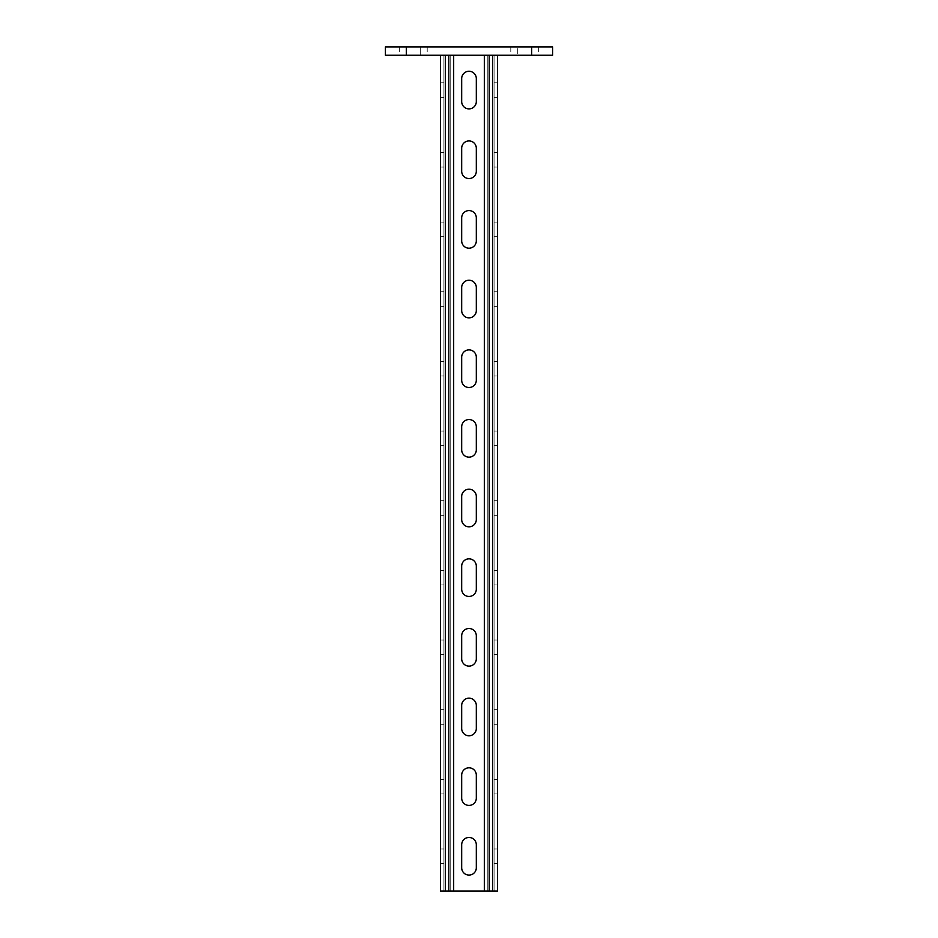 <?xml version="1.0" encoding="UTF-8"?>
<svg xmlns="http://www.w3.org/2000/svg" width="938" height="938" viewBox="0 0 938 938"><rect width="100%" height="100%" fill="white"/><g stroke="black" fill="none" stroke-linecap="round" stroke-linejoin="round"><path stroke-width="0.7" stroke-dasharray="4.69 3.52" d="M494.08 786.619L494.08 793.935L494.08 786.619M494.08 647.314L494.08 654.63L494.08 647.314M494.08 508.009L494.08 500.693L494.08 508.009M494.08 368.704L494.08 361.388L494.08 368.704M494.08 229.388L494.08 236.704L494.08 229.388M494.08 90.083L494.08 97.4L494.08 90.083M494.08 159.741L494.08 152.425L494.08 159.741M494.08 299.046L494.08 306.363L494.08 299.046M494.08 438.351L494.08 445.667L494.08 438.351M494.08 577.656L494.08 584.972L494.08 577.656M494.08 716.972L494.08 709.656L494.08 716.972M494.08 856.277L494.08 848.96L494.08 856.277M484.325 891.1L484.325 55.26L487.807 55.26L487.807 891.1L484.325 891.1L484.325 55.26L487.807 55.26L487.807 891.1L487.807 55.26L487.807 891.1L484.325 891.1L484.325 55.26L492.685 55.26L443.92 55.26L443.92 891.1L443.92 55.26L443.92 891.1L443.92 55.26L445.316 55.26L440.438 55.26L440.438 891.1L440.438 55.26L440.438 891.1L497.562 891.1L484.325 891.1L494.08 891.1L494.08 55.26L440.438 55.26L453.675 55.26L453.675 891.1L445.316 891.1L453.675 891.1L453.675 55.26L450.193 55.26L453.675 55.26L453.675 891.1L450.193 891.1L450.193 55.26L450.193 891.1L445.316 891.1L445.316 55.26L450.193 55.26L450.193 891.1L448.798 891.1L448.798 55.26L450.193 55.26L450.193 891.1L453.675 891.1M484.325 55.26L492.685 55.26L492.685 891.1L494.08 891.1L494.08 55.26L492.685 55.26L497.562 55.26L492.685 55.26L494.08 55.26L494.08 891.1L494.08 55.26L492.685 55.26L497.562 55.26L492.685 55.26L492.685 891.1L497.562 891.1L497.562 55.26M443.92 786.619L443.92 793.935L443.92 786.619M443.92 647.314L443.92 654.63L443.92 647.314M443.92 508.009L443.92 500.693L443.92 508.009M443.92 368.704L443.92 361.388L443.92 368.704M443.92 229.388L443.92 236.704L443.92 229.388M443.92 90.083L443.92 97.4L443.92 90.083M443.92 159.741L443.92 152.425L443.92 159.741M443.92 299.046L443.92 306.363L443.92 299.046M443.92 438.351L443.92 445.667L443.92 438.351M443.92 577.656L443.92 584.972L443.92 577.656M443.92 716.972L443.92 709.656L443.92 716.972M443.92 856.277L443.92 848.96L443.92 856.277M440.438 793.935L440.438 779.302L440.438 793.935L440.438 779.302L440.438 793.935L443.92 793.935L440.438 793.935M440.438 654.63L440.438 639.997L440.438 654.63L440.438 639.997L440.438 654.63L443.92 654.63L440.438 654.63M440.438 515.314L440.438 500.693L440.438 515.314L440.438 500.693L440.438 515.314L443.92 515.314L440.438 515.314M440.438 376.009L440.438 361.388L440.438 376.009L440.438 361.388L440.438 376.009L443.92 376.009L440.438 376.009M440.438 236.704L440.438 222.083L440.438 236.704L440.438 222.083L440.438 236.704L443.92 236.704L440.438 236.704M440.438 97.4L443.92 97.4L440.438 97.4L440.438 82.767L440.438 97.4L440.438 82.767L443.92 82.767L440.438 82.767M440.438 167.058L443.92 167.058L440.438 167.058L440.438 152.425L440.438 167.058L440.438 152.425L443.92 152.425L440.438 152.425M440.438 306.363L440.438 291.73L440.438 306.363L440.438 291.73L440.438 306.363L443.92 306.363L440.438 306.363M440.438 445.667L440.438 431.034L440.438 445.667L440.438 431.034L440.438 445.667L443.92 445.667L440.438 445.667M440.438 584.972L440.438 570.351L440.438 584.972L440.438 570.351L440.438 584.972L443.92 584.972L440.438 584.972M440.438 724.277L440.438 709.656L440.438 724.277L440.438 709.656L440.438 724.277L443.92 724.277L440.438 724.277M440.438 863.581L440.438 848.96L440.438 863.581L440.438 848.96L440.438 863.581L443.92 863.581L440.438 863.581M497.562 793.935L494.08 793.935L497.562 793.935L497.562 779.302L497.562 793.935L497.562 779.302L494.08 779.302L497.562 779.302M497.562 654.63L494.08 654.63L497.562 654.63L497.562 639.997L497.562 654.63L497.562 639.997L494.08 639.997L497.562 639.997M497.562 515.314L494.08 515.314L497.562 515.314L497.562 500.693L497.562 515.314L497.562 500.693L494.08 500.693L497.562 500.693M497.562 376.009L494.08 376.009L497.562 376.009L497.562 361.388L497.562 376.009L497.562 361.388L494.08 361.388L497.562 361.388M497.562 236.704L494.08 236.704L497.562 236.704L497.562 222.083L497.562 236.704L497.562 222.083L494.08 222.083L497.562 222.083M497.562 97.4L494.08 97.4L497.562 97.4L497.562 82.767L497.562 97.4L497.562 82.767L494.08 82.767L497.562 82.767M497.562 167.058L494.08 167.058L497.562 167.058L497.562 152.425L497.562 167.058L497.562 152.425L494.08 152.425L497.562 152.425M497.562 306.363L494.08 306.363L497.562 306.363L497.562 291.73L497.562 306.363L497.562 291.73L494.08 291.73L497.562 291.73M497.562 445.667L494.08 445.667L497.562 445.667L497.562 431.034L497.562 445.667L497.562 431.034L494.08 431.034L497.562 431.034M497.562 584.972L494.08 584.972L497.562 584.972L497.562 570.351L497.562 584.972L497.562 570.351L494.08 570.351L497.562 570.351M497.562 724.277L494.08 724.277L497.562 724.277L497.562 709.656L497.562 724.277L497.562 709.656L494.08 709.656L497.562 709.656M497.562 863.581L494.08 863.581L497.562 863.581L497.562 848.96L497.562 863.581L497.562 848.96L494.08 848.96L497.562 848.96M440.438 55.26L445.316 55.26L443.92 55.26L445.316 55.26L445.316 891.1L448.798 891.1L448.798 55.26L453.675 55.26M461.684 844.786L461.684 867.767A7.316 7.316 0 0 0 469 875.084A7.316 7.316 0 0 0 476.316 867.767L476.316 844.786A7.316 7.316 0 0 0 469 837.47A7.316 7.316 0 0 0 461.684 844.786M461.684 775.128L461.684 798.109A7.316 7.316 0 0 0 469 805.425A7.316 7.316 0 0 0 476.316 798.109L476.316 775.128A7.316 7.316 0 0 0 469 767.812A7.316 7.316 0 0 0 461.684 775.128M461.684 705.47L461.684 728.463A7.316 7.316 0 0 0 469 735.767A7.316 7.316 0 0 0 476.316 728.463L476.316 705.47A7.316 7.316 0 0 0 469 698.165A7.316 7.316 0 0 0 461.684 705.47M461.684 635.823L461.684 658.804A7.316 7.316 0 0 0 469 666.121A7.316 7.316 0 0 0 476.316 658.804L476.316 635.823A7.316 7.316 0 0 0 469 628.507A7.316 7.316 0 0 0 461.684 635.823M461.684 566.165L461.684 589.158A7.316 7.316 0 0 0 469 596.462A7.316 7.316 0 0 0 476.316 589.158L476.316 566.165A7.316 7.316 0 0 0 469 558.849A7.316 7.316 0 0 0 461.684 566.165M461.684 496.519L461.684 519.5A7.316 7.316 0 0 0 469 526.816A7.316 7.316 0 0 0 476.316 519.5L476.316 496.519A7.316 7.316 0 0 0 469 489.202A7.316 7.316 0 0 0 461.684 496.519M461.684 426.86L461.684 449.841A7.316 7.316 0 0 0 469 457.158A7.316 7.316 0 0 0 476.316 449.841L476.316 426.86A7.316 7.316 0 0 0 469 419.544A7.316 7.316 0 0 0 461.684 426.86M461.684 357.202L461.684 380.195A7.316 7.316 0 0 0 469 387.511A7.316 7.316 0 0 0 476.316 380.195L476.316 357.202A7.316 7.316 0 0 0 469 349.897A7.316 7.316 0 0 0 461.684 357.202M461.684 287.556L461.684 310.537A7.316 7.316 0 0 0 469 317.853A7.316 7.316 0 0 0 476.316 310.537L476.316 287.556A7.316 7.316 0 0 0 469 280.239A7.316 7.316 0 0 0 461.684 287.556M461.684 217.897L461.684 240.89A7.316 7.316 0 0 0 469 248.195A7.316 7.316 0 0 0 476.316 240.89L476.316 217.897A7.316 7.316 0 0 0 469 210.581A7.316 7.316 0 0 0 461.684 217.897M461.684 148.251L461.684 171.232A7.316 7.316 0 0 0 469 178.548A7.316 7.316 0 0 0 476.316 171.232L476.316 148.251A7.316 7.316 0 0 0 469 140.935A7.316 7.316 0 0 0 461.684 148.251M461.684 78.593L461.684 101.574A7.316 7.316 0 0 0 469 108.89A7.316 7.316 0 0 0 476.316 101.574L476.316 78.593A7.316 7.316 0 0 0 469 71.276A7.316 7.316 0 0 0 461.684 78.593M489.202 55.26L492.685 55.26L489.202 55.26L489.202 891.1M445.316 55.26L448.798 55.26L445.316 55.26L445.316 891.1L445.316 55.26M406.306 46.9L385.412 46.9L385.412 55.26L552.588 55.26L552.588 46.9L406.306 46.9L427.212 46.9L406.306 46.9L406.306 55.26M517.753 46.9L531.694 46.9L517.753 46.9L531.694 46.9L517.753 46.9L517.753 55.26L517.753 46.9M531.694 46.9L531.694 55.26M420.247 46.9L420.247 55.26L420.247 46.9M492.685 891.1L492.685 55.26L492.685 891.1M448.798 891.1L448.798 55.26M443.92 222.083L440.438 222.083L443.92 222.083M443.92 291.73L440.438 291.73L443.92 291.73M443.92 361.388L440.438 361.388L443.92 361.388M443.92 431.034L440.438 431.034L443.92 431.034M443.92 500.693L440.438 500.693L443.92 500.693M443.92 570.351L440.438 570.351L443.92 570.351M443.92 639.997L440.438 639.997L443.92 639.997M443.92 709.656L440.438 709.656L443.92 709.656M443.92 779.302L440.438 779.302L443.92 779.302M443.92 848.96L440.438 848.96L443.92 848.96M399.342 46.9L399.342 55.26M427.212 46.9L427.212 55.26M510.788 46.9L510.788 55.26M538.658 46.9L538.658 55.26"/><path stroke-width="1.41" d="M440.438 82.767L440.438 97.4M440.438 152.425L440.438 167.058M497.562 55.26L497.562 891.1L440.438 891.1L440.438 55.26M497.562 779.302L497.562 793.935M497.562 639.997L497.562 654.63M497.562 500.693L497.562 515.314M497.562 361.388L497.562 376.009M497.562 222.083L497.562 236.704M497.562 82.767L497.562 97.4M497.562 152.425L497.562 167.058M497.562 291.73L497.562 306.363M497.562 431.034L497.562 445.667M497.562 570.351L497.562 584.972M497.562 709.656L497.562 724.277M497.562 848.96L497.562 863.581M476.316 775.128L476.316 798.109A7.316 7.316 0 0 1 469 805.425A7.316 7.316 0 0 1 461.684 798.109L461.684 775.128A7.316 7.316 0 0 1 469 767.812A7.316 7.316 0 0 1 476.316 775.128M476.316 635.823L476.316 658.804A7.316 7.316 0 0 1 469 666.121A7.316 7.316 0 0 1 461.684 658.804L461.684 635.823A7.316 7.316 0 0 1 469 628.507A7.316 7.316 0 0 1 476.316 635.823M476.316 496.519L476.316 519.5A7.316 7.316 0 0 1 469 526.816A7.316 7.316 0 0 1 461.684 519.5L461.684 496.519A7.316 7.316 0 0 1 469 489.202A7.316 7.316 0 0 1 476.316 496.519M476.316 357.202L476.316 380.195A7.316 7.316 0 0 1 469 387.511A7.316 7.316 0 0 1 461.684 380.195L461.684 357.202A7.316 7.316 0 0 1 469 349.897A7.316 7.316 0 0 1 476.316 357.202M476.316 217.897L476.316 240.89A7.316 7.316 0 0 1 469 248.195A7.316 7.316 0 0 1 461.684 240.89L461.684 217.897A7.316 7.316 0 0 1 469 210.581A7.316 7.316 0 0 1 476.316 217.897M476.316 78.593L476.316 101.574A7.316 7.316 0 0 1 469 108.89A7.316 7.316 0 0 1 461.684 101.574L461.684 78.593A7.316 7.316 0 0 1 469 71.276A7.316 7.316 0 0 1 476.316 78.593M476.316 148.251L476.316 171.232A7.316 7.316 0 0 1 469 178.548A7.316 7.316 0 0 1 461.684 171.232L461.684 148.251A7.316 7.316 0 0 1 469 140.935A7.316 7.316 0 0 1 476.316 148.251M476.316 287.556L476.316 310.537A7.316 7.316 0 0 1 469 317.853A7.316 7.316 0 0 1 461.684 310.537L461.684 287.556A7.316 7.316 0 0 1 469 280.239A7.316 7.316 0 0 1 476.316 287.556M476.316 426.86L476.316 449.841A7.316 7.316 0 0 1 469 457.158A7.316 7.316 0 0 1 461.684 449.841L461.684 426.86A7.316 7.316 0 0 1 469 419.544A7.316 7.316 0 0 1 476.316 426.86M476.316 566.165L476.316 589.158A7.316 7.316 0 0 1 469 596.462A7.316 7.316 0 0 1 461.684 589.158L461.684 566.165A7.316 7.316 0 0 1 469 558.849A7.316 7.316 0 0 1 476.316 566.165M476.316 705.47L476.316 728.463A7.316 7.316 0 0 1 469 735.767A7.316 7.316 0 0 1 461.684 728.463L461.684 705.47A7.316 7.316 0 0 1 469 698.165A7.316 7.316 0 0 1 476.316 705.47M476.316 844.786L476.316 867.767A7.316 7.316 0 0 1 469 875.084A7.316 7.316 0 0 1 461.684 867.767L461.684 844.786A7.316 7.316 0 0 1 469 837.47A7.316 7.316 0 0 1 476.316 844.786M484.325 891.1L484.325 55.26M453.675 891.1L453.675 55.26M385.412 46.9L552.588 46.9L552.588 55.26L385.412 55.26L385.412 46.9M448.798 891.1L448.798 55.26M445.316 891.1L445.316 55.26M492.685 891.1L492.685 55.26M489.202 891.1L489.202 55.26M406.306 46.9L406.306 55.26M531.694 46.9L531.694 55.26"/></g></svg>
